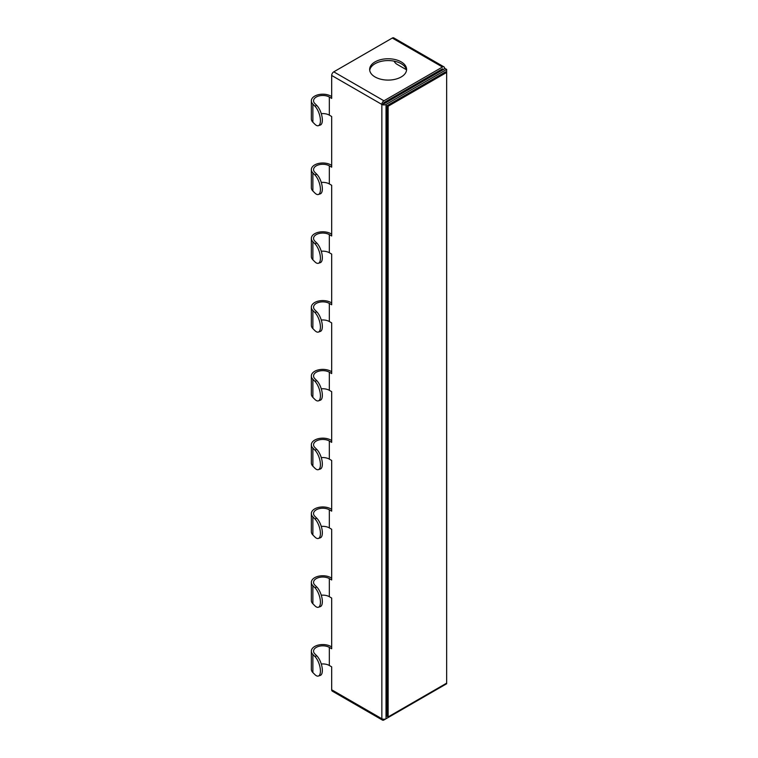 <?xml version="1.0" encoding="UTF-8"?>
<svg xmlns="http://www.w3.org/2000/svg" width="758" height="758" viewBox="0 0 758 758"><rect width="100%" height="100%" fill="white"/><g stroke="black" fill="none" stroke-linecap="round" stroke-linejoin="round"><path stroke-width="1.14" d="M388.124 106.234L387.082 105.637L445.609 71.839L446.661 72.446L388.124 106.234L388.124 716.935L446.661 683.148L446.661 69.423L386.03 104.424L386.03 718.745L446.661 683.744L446.661 683.148M387.082 105.637L387.082 716.329L388.124 716.935M386.03 104.424A2.956 1.706 0 0 1 381.852 104.424L331.682 75.459L331.682 98.388L329.332 97.033A9.238 5.334 0 0 0 319.26 95.878A9.238 5.334 0 0 0 313.556 100.805A9.238 5.334 0 0 0 314.797 103.476L316.806 105.476L314.883 106.12L312.874 104.111A11.455 6.614 0 0 1 311.339 100.805A11.455 6.614 0 0 1 318.417 94.693A11.455 6.614 0 0 1 330.895 96.133L331.682 96.579M331.682 165.377L330.895 164.922A11.455 6.614 0 0 0 318.417 163.491A11.455 6.614 0 0 0 311.339 169.602L311.339 187.7A11.455 6.614 0 0 0 312.874 191.007L314.883 193.015A11.086 4.529 -108.4 0 0 318.388 194.484L320.312 193.84A11.086 4.529 -108.4 0 0 322.349 188.865A11.086 4.529 -108.4 0 0 316.806 174.274L314.797 172.265A9.238 5.334 0 0 1 313.556 169.602A9.238 5.334 0 0 1 319.26 164.675A9.238 5.334 0 0 1 329.332 165.831L331.682 167.186L331.682 116.495L329.332 115.14A9.238 5.334 0 0 0 321.278 113.653M331.682 234.175L330.895 233.72A11.455 6.614 0 0 0 318.417 232.28A11.455 6.614 0 0 0 311.339 238.391L311.339 256.498A11.455 6.614 0 0 0 312.874 259.805L314.883 261.813A11.086 4.529 -108.4 0 0 318.388 263.282L320.312 262.638A11.086 4.529 -108.4 0 0 322.349 257.663A11.086 4.529 -108.4 0 0 316.806 243.072L314.797 241.063A9.238 5.334 0 0 1 313.556 238.391A9.238 5.334 0 0 1 319.26 233.464A9.238 5.334 0 0 1 329.332 234.62L331.682 235.984L331.682 185.293L329.332 183.929A9.238 5.334 0 0 0 321.278 182.441M331.682 302.963L330.895 302.508A11.455 6.614 0 0 0 318.417 301.078A11.455 6.614 0 0 0 311.339 307.189L311.339 325.296A11.455 6.614 0 0 0 312.874 328.602L314.883 330.602A11.086 4.529 -108.4 0 0 318.388 332.07L320.312 331.435A11.086 4.529 -108.4 0 0 322.349 326.461A11.086 4.529 -108.4 0 0 316.806 311.86L314.797 309.851A9.238 5.334 0 0 1 313.556 307.189A9.238 5.334 0 0 1 319.26 302.262A9.238 5.334 0 0 1 329.332 303.418L331.682 304.773L331.682 254.082L329.332 252.727A9.238 5.334 0 0 0 321.278 251.239M331.682 371.761L330.895 371.306A11.455 6.614 0 0 0 318.417 369.876A11.455 6.614 0 0 0 311.339 375.987A11.455 6.614 0 0 0 312.874 379.294L314.883 381.293A11.086 4.529 -108.4 0 1 320.426 395.894A11.086 4.529 71.6 0 1 318.388 400.868L320.312 400.224A11.086 4.529 71.6 0 0 322.349 395.25A11.086 4.529 -108.4 0 0 316.806 380.658L314.797 378.649A9.238 5.334 0 0 1 313.556 375.987A9.238 5.334 0 0 1 319.26 371.05A9.238 5.334 0 0 1 329.332 372.206L331.682 373.571L331.682 322.88L329.332 321.525A9.238 5.334 0 0 0 321.278 320.028M444.567 68.826L444.567 68.22A2.956 1.706 120 0 0 443.951 66.865A2.956 1.706 120 0 0 442.473 67.017L383.946 100.805A2.956 1.706 -60 0 0 381.852 104.424L381.852 718.745L331.682 689.78L331.682 666.851L329.332 665.496L329.332 647.389L331.682 648.744L331.682 598.053L329.332 596.698L329.332 578.591L331.682 579.955L331.682 529.264L329.332 527.9L329.332 509.802L331.682 511.157L331.682 460.466L329.332 459.111L329.332 441.004L331.682 442.359L331.682 391.668L329.332 390.313A9.238 5.334 0 0 0 321.278 388.826M329.332 647.389A9.238 5.334 0 0 0 319.26 646.233A9.238 5.334 0 0 0 313.556 651.16A9.238 5.334 0 0 0 314.797 653.822L316.806 655.831L314.883 656.475L312.874 654.467A11.455 6.614 0 0 1 311.339 651.16A11.455 6.614 0 0 1 318.417 645.049A11.455 6.614 0 0 1 330.895 646.479L331.682 646.934M314.883 587.677A11.086 4.529 71.6 0 1 320.426 602.278A11.086 4.529 71.6 0 1 318.388 607.253L320.312 606.608A11.086 4.529 71.6 0 0 322.349 601.634A11.086 4.529 71.6 0 0 316.806 587.043L314.883 587.677L312.874 585.669A11.455 6.614 0 0 1 311.339 582.362A11.455 6.614 0 0 1 318.417 576.251A11.455 6.614 0 0 1 330.895 577.691L331.682 578.146M314.883 518.889A11.086 4.529 71.6 0 1 320.426 533.48A11.086 4.529 71.6 0 1 318.388 538.455L320.312 537.81A11.086 4.529 71.6 0 0 322.349 532.836A11.086 4.529 71.6 0 0 316.806 518.245L314.883 518.889L312.874 516.88A11.455 6.614 0 0 1 311.339 513.573A11.455 6.614 0 0 1 318.417 507.462A11.455 6.614 0 0 1 330.895 508.893L331.682 509.348M314.883 450.091A11.086 4.529 71.6 0 1 320.426 464.682A11.086 4.529 71.6 0 1 318.388 469.657L320.312 469.022A11.086 4.529 71.6 0 0 322.349 464.048A11.086 4.529 71.6 0 0 316.806 449.447L314.883 450.091L312.874 448.082A11.455 6.614 0 0 1 311.339 444.775A11.455 6.614 0 0 1 318.417 438.664A11.455 6.614 0 0 1 330.895 440.104L331.682 440.55M311.339 375.987L311.339 394.084A11.455 6.614 0 0 0 312.874 397.391L314.883 399.4A11.086 4.529 71.6 0 0 318.388 400.868M386.03 718.745A2.956 1.706 0 0 1 381.852 718.745A2.956 1.706 120 0 0 382.468 720.1A2.956 1.706 120 0 0 383.946 719.958L442.473 686.161A2.956 1.706 -60 0 0 442.492 686.151M381.852 104.424L384.467 103.524L445.088 68.523L446.661 69.423M311.339 582.362L311.339 600.469A11.455 6.614 0 0 0 312.874 603.775L314.883 605.784A11.086 4.529 71.6 0 0 318.388 607.253M329.332 665.496A9.238 5.334 0 0 0 321.278 663.999M329.332 596.698A9.238 5.334 0 0 0 321.278 595.21M316.806 655.831A11.086 4.529 71.6 0 1 322.349 670.432A11.086 4.529 71.6 0 1 320.312 675.406L318.388 676.041A11.086 4.529 71.6 0 1 314.883 674.582L312.874 672.573A11.455 6.614 0 0 1 311.339 669.267L311.339 651.16M329.332 441.004A9.238 5.334 0 0 0 319.26 439.848A9.238 5.334 0 0 0 313.556 444.775A9.238 5.334 0 0 0 314.797 447.447L316.806 449.447M329.332 459.111A9.238 5.334 0 0 0 321.278 457.624M329.332 509.802A9.238 5.334 0 0 0 319.26 508.646A9.238 5.334 0 0 0 313.556 513.573A9.238 5.334 0 0 0 314.797 516.236L316.806 518.245M329.332 527.9A9.238 5.334 0 0 0 321.278 526.412M316.806 587.043L314.797 585.034A9.238 5.334 0 0 1 313.556 582.362A9.238 5.334 0 0 1 319.26 577.435A9.238 5.334 0 0 1 329.332 578.591M311.339 513.573L311.339 531.671A11.455 6.614 0 0 0 312.874 534.977L314.883 536.986A11.086 4.529 71.6 0 0 318.388 538.455M331.682 689.78A2.956 1.706 120 0 0 332.298 691.135L382.468 720.1M314.883 656.475A11.086 4.529 71.6 0 1 320.426 671.067A11.086 4.529 71.6 0 1 318.388 676.041M311.339 444.775L311.339 462.882A11.455 6.614 0 0 0 312.874 466.189L314.883 468.198A11.086 4.529 71.6 0 0 318.388 469.657M383.425 103.524L383.946 102.614L442.473 68.826L442.994 69.727M318.388 263.282A11.086 4.529 -108.4 0 0 320.426 258.307A11.086 4.529 -108.4 0 0 314.883 243.706L312.874 241.698A11.455 6.614 0 0 1 311.339 238.391M318.388 194.484A11.086 4.529 -108.4 0 0 320.426 189.509A11.086 4.529 -108.4 0 0 314.883 174.918L312.874 172.909A11.455 6.614 0 0 1 311.339 169.602M318.388 332.07A11.086 4.529 -108.4 0 0 320.426 327.096A11.086 4.529 -108.4 0 0 314.883 312.504L312.874 310.496A11.455 6.614 0 0 1 311.339 307.189M406.534 70.333A18.476 10.669 0 0 0 401.19 63.691A18.476 10.669 0 0 0 381.786 61.218A18.476 10.669 0 0 0 369.714 70.333M311.339 100.805L311.339 118.911A11.455 6.614 0 0 0 312.874 122.218L314.883 124.227A11.086 4.529 -108.4 0 0 318.388 125.686L320.312 125.051A11.086 4.529 -108.4 0 0 322.349 120.077A11.086 4.529 -108.4 0 0 316.806 105.476M401.19 61.881A18.476 10.669 0 0 0 381.056 59.569A18.476 10.669 0 0 0 369.648 69.423A18.476 10.669 0 0 0 375.058 76.965A18.476 10.669 0 0 0 395.193 79.277A18.476 10.669 0 0 0 406.601 69.423A18.476 10.669 0 0 0 401.19 61.881M331.682 75.459A2.956 1.706 -60 0 1 333.776 71.839L392.303 38.042A2.956 1.706 120 0 1 393.781 37.9L443.951 66.865M318.388 125.686A11.086 4.529 -108.4 0 0 320.426 120.712A11.086 4.529 -108.4 0 0 314.883 106.12M424.707 80.291L423.665 79.685M406.421 69.727L397.012 64.297A5.912 3.411 60 0 1 394.027 61.123M329.332 97.033L329.332 115.14M329.332 165.831L329.332 183.929M329.332 234.62L329.332 252.727M329.332 303.418L329.332 321.525M329.332 372.206L329.332 390.313M312.874 397.391L312.874 379.294M312.874 585.669L312.874 603.775M312.874 516.88L312.874 534.977M312.874 654.467L312.874 672.573M312.874 448.082L312.874 466.189M312.874 191.007L312.874 172.909M316.806 174.274L314.883 174.918M312.874 259.805L312.874 241.698M442.473 68.826L442.994 69.12M383.946 100.805L333.776 71.839M442.473 67.017L392.303 38.042M312.874 122.218L312.874 104.111M316.806 243.072L314.883 243.706M316.806 380.658L314.883 381.293M312.874 328.602L312.874 310.496M316.806 311.86L314.883 312.504"/></g></svg>
